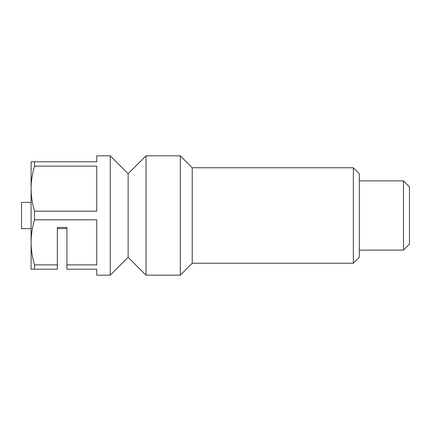 <?xml version="1.0" encoding="UTF-8"?>
<svg xmlns="http://www.w3.org/2000/svg" width="431" height="431" viewBox="0 0 431 431"><rect width="100%" height="100%" fill="white"/><g stroke="black" fill="none" stroke-linecap="round" stroke-linejoin="round"><path stroke-width="0.65" d="M353.355 263.244L359.319 257.275L359.319 173.725L353.355 167.756L353.355 263.244L192.226 263.244L180.293 275.177L180.293 155.823L192.226 167.756L192.226 263.244M146.034 275.177L128.131 257.275L128.131 173.725L146.034 155.823L146.034 275.177L180.293 275.177M128.131 257.275L110.228 275.177L110.228 155.823L96.743 155.823L96.743 161.792L34.545 161.792L34.545 166.118C32.277 173.741 31.129 181.246 31.097 188.643C31.129 196.04 32.277 203.551 34.545 211.174L96.743 211.174L96.743 166.118L34.545 166.118M110.228 275.177L96.743 275.177L96.743 269.208L66.902 269.208L66.902 264.882L96.743 264.882L96.743 219.826L34.545 219.826C32.277 227.449 31.129 234.96 31.097 242.357C31.129 249.754 32.277 257.259 34.545 264.882L57.355 264.882L57.355 227.433L66.902 227.433L66.902 264.882M34.545 211.174L34.545 219.826M34.545 161.792L31.097 161.792L31.097 269.208L34.545 269.208L34.545 264.882M57.355 264.882L57.355 269.208L34.545 269.208M31.097 202.371L21.55 202.371L21.55 228.629L31.097 228.629M57.355 228.629L66.902 228.629M359.319 250.115L403.481 250.115L403.481 180.885L359.319 180.885M403.481 180.885L409.45 186.855L409.45 244.145L403.481 250.115M192.226 167.756L353.355 167.756M146.034 155.823L180.293 155.823M128.131 173.725L110.228 155.823"/></g></svg>
